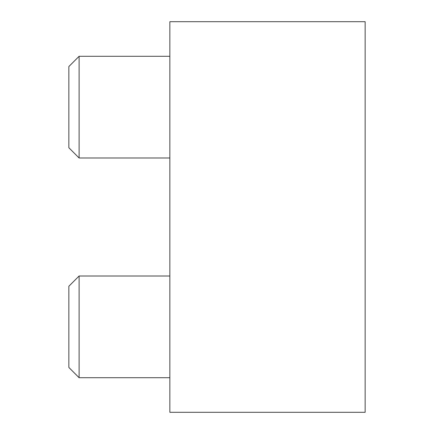 <?xml version="1.0" encoding="UTF-8"?>
<svg xmlns="http://www.w3.org/2000/svg" width="434" height="434" viewBox="0 0 434 434"><rect width="100%" height="100%" fill="white"/><g stroke="black" fill="none" stroke-linecap="round" stroke-linejoin="round"><path stroke-width="0.65" d="M169.851 412.3L365.151 412.3L365.151 21.7L169.851 21.7L169.851 412.3M169.851 157.992L79.107 157.992L79.107 56.295L169.851 56.295M79.107 157.992L68.849 147.728L68.849 66.559L79.107 56.295M169.851 377.705L79.107 377.705L79.107 276.008L169.851 276.008M79.107 377.705L68.849 367.441L68.849 286.272L79.107 276.008"/></g></svg>
